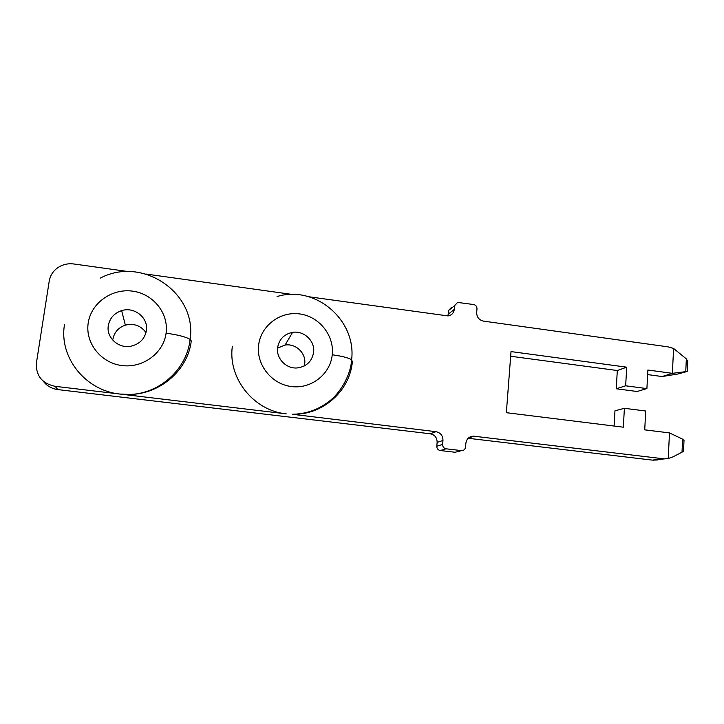 <?xml version="1.0" encoding="UTF-8"?>
<svg xmlns="http://www.w3.org/2000/svg" width="724" height="724" viewBox="0 0 724 724"><rect width="100%" height="100%" fill="white"/><g stroke="black" fill="none" stroke-linecap="round" stroke-linejoin="round"><path stroke-width="1.09" d="M683.528 450.998L682.008 452.192L682.614 439.151L684.008 440.536M468.138 438.273L652.279 460.111L668.234 458.509L672.822 456.944L682.008 452.192M130.338 394.453C160.656 393.322 187.235 368.281 190.095 339.366L191.272 340.904C188.041 369.602 160.918 393.838 130.058 394.462L119.885 394.037L55.078 386.317C42.01 383.458 35.793 375.656 36.426 362.896L49.223 281.084C50.336 274.912 53.685 270.142 59.259 266.758C63.748 264.233 68.581 263.301 73.758 263.97L128.41 271.591M647.645 374.598L662.107 376.534L672.379 373.331L647.889 370.027L646.903 388.589L625.663 385.802L626.712 367.177L511.017 351.583L506.357 412.689L623.328 427.187L624.396 408.3L645.717 411.015L644.722 429.839L669.483 432.907L682.614 439.151M510.655 356.244L617.31 370.525L616.251 388.77L637.084 391.494L646.903 388.589M662.496 458.663L474.12 436.228L468.473 437.966M457.64 451.676L461.595 450.609C463.849 450.536 465.161 449.369 465.559 447.097L465.885 443.169C466.636 438.735 469.188 436.409 473.532 436.183L474.12 436.228M43.178 381.105C46.807 385.919 51.721 388.761 57.929 389.603L430.291 433.785C434.807 434.789 437.088 437.649 437.133 442.373L436.798 446.228C436.816 448.599 437.957 450.029 440.219 450.536L455.378 452.283M292.433 414.264C306.062 414.019 318.27 409.739 329.04 401.431C339.574 393.639 350.697 376.037 351.62 359.738L352.344 361.747C349.9 391.014 322.623 415.368 292.188 414.264L435.966 431.685C440.581 432.708 442.907 435.64 442.961 440.473L442.617 444.409C442.645 446.835 443.803 448.301 446.111 448.808L461.423 450.59L455.206 452.265M668.234 458.509L669.483 432.907M662.107 376.534L677.8 374.018L687.203 371.466L672.379 373.331L673.591 348.443L668.053 346.859L483.487 321.121C479.016 320.035 476.754 317.184 476.673 312.56L476.989 308.804C476.953 306.496 475.813 305.066 473.587 304.523L457.568 302.415L454.618 305.637L454.292 309.401C453.74 313.094 451.649 315.266 448.02 315.936L308.913 296.768M652.279 460.111L657.899 459.966M64.517 324.506C58.716 357.149 85.45 390.707 119.885 394.037L286.197 413.847C253.644 410.716 227.662 378.091 232.368 346.226M292.27 294.451L145.958 274.043M277.563 348.172L284.713 345.131C295.437 342.959 306.252 353.05 304.714 363.756L304.324 365.937M108.301 325.646C109.722 318.225 114.13 313.23 121.523 310.668C134.293 306.333 148.628 317.854 146.375 330.596C144.719 338.986 139.533 344.199 130.809 346.235C118.51 348.796 106.156 337.52 108.301 325.646M112.926 339.212C114.247 332.28 118.347 327.601 125.225 325.194C133.931 323.112 140.845 325.583 145.977 332.597M277.609 347.674C279.129 339.239 284.098 334.135 292.541 332.361C303.908 330.316 315.193 341.049 313.601 352.362C311.972 361.394 306.542 366.579 297.32 367.928C286.315 369.059 276.034 358.507 277.609 347.674M451.667 307.22L448.672 310.388L454.618 305.637M447.939 315.945L448.672 310.388M673.591 348.443L686.343 358.887L687.664 361.403M616.251 388.77L625.663 385.802M617.31 370.525L626.712 367.177M614.088 426.038L614.975 410.807L624.396 408.3M440.219 450.536L446.111 448.808M436.798 446.228L442.617 444.409M442.961 440.473L437.133 442.373M435.966 431.685L430.291 433.785M57.929 389.603L55.078 386.317M258.622 345.203C260.83 325.628 280.215 311.112 299.736 313.935C319.284 316.478 334.425 335.502 332.244 354.787C330.352 374.109 311.383 389.141 291.546 386.562C271.672 384.272 256.124 364.742 258.622 345.203M277.066 296.532C315.664 284.776 356.579 320.379 351.62 359.738C348.398 357.783 341.945 356.127 332.244 354.787M88.201 323.031C91.052 302.967 112.003 288.17 132.646 291.157C153.325 293.844 168.891 313.401 166.086 333.167C163.597 352.959 143.081 368.299 122.085 365.575C101.052 363.14 85.043 343.049 88.201 323.031M100.455 278.043C142.836 255.617 197.381 293.555 190.095 339.366C185.959 336.904 177.959 334.841 166.086 333.167M448.346 314.08L454.292 309.401M685.755 371.584L686.343 358.887M473.587 436.183L468.89 437.631M653.383 460.22L663.636 458.772M121.65 310.632L125.361 325.148M292.596 332.361L285.075 345.067M279.573 415.902L286.378 416.707M117.279 396.643L124.374 397.485M683.519 451.26L684.035 440.083M687.203 371.466L687.71 360.588"/></g></svg>
